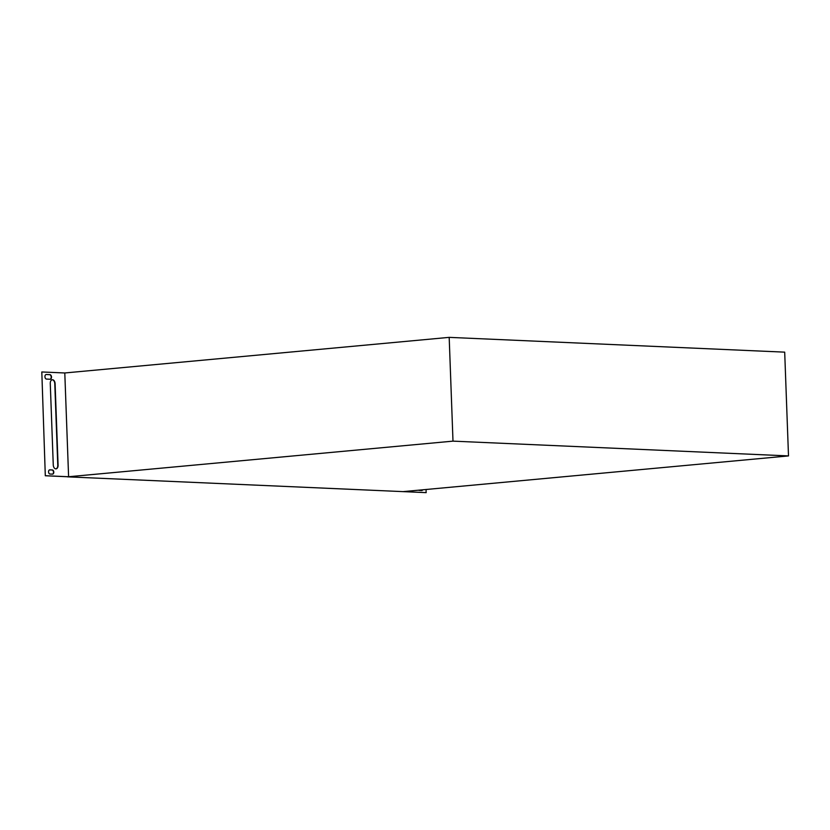<?xml version="1.0" encoding="UTF-8"?>
<svg xmlns="http://www.w3.org/2000/svg" width="830" height="830" viewBox="0 0 830 830"><rect width="100%" height="100%" fill="white"/><g stroke="black" fill="none" stroke-linecap="round" stroke-linejoin="round"><path stroke-width="1.25" d="M48.565 471.876A2.096 1.338 84.7 0 0 49.976 474.023L52.529 474.138A2.096 1.338 84.7 0 0 52.643 474.127A2.096 1.338 84.7 0 0 53.784 472.021A2.096 1.338 84.7 0 0 52.373 469.967L49.831 469.853A2.096 1.338 84.7 0 0 49.707 469.853A2.096 1.338 84.7 0 0 48.565 471.876M44.945 376.727A2.303 1.463 84.7 0 0 46.501 379.082L50.111 379.248A2.303 1.463 84.7 0 0 50.246 379.237A2.303 1.463 84.7 0 0 51.502 376.913A2.303 1.463 84.7 0 0 49.945 374.652L46.335 374.496A2.303 1.463 84.7 0 0 46.2 374.496A2.303 1.463 84.7 0 0 44.945 376.727M418.6 490.188A2.096 1.338 84.7 0 0 419.171 490.406L421.723 490.52A2.096 1.338 84.7 0 0 421.837 490.52A2.096 1.338 84.7 0 0 422.729 489.804M46.335 374.496L49.634 374.683A2.303 1.463 -95.3 0 1 51.18 376.82A2.303 1.463 -95.3 0 1 50.091 379.248M45.308 475.756L41.811 371.964L45.308 475.756L67.51 476.742M52.176 379.777A3.766 2.397 -95.3 0 1 54.78 383.636L57.778 465.246A3.766 2.397 -95.3 0 1 55.869 468.867M49.561 469.884L52.062 469.988A2.096 1.338 -95.3 0 1 53.462 471.928A2.096 1.338 -95.3 0 1 52.487 474.138M45.619 475.725L68.6 476.742L64.792 372.971L449.186 337.364L784.692 352.148L788.5 455.919L452.993 441.135L449.186 337.364M41.811 371.964L64.792 372.971M53.265 464.997A3.766 2.397 84.7 0 0 56.025 468.857A3.766 2.397 84.7 0 0 58.09 465.215L55.091 383.616A3.766 2.397 84.7 0 0 52.332 379.756A3.766 2.397 84.7 0 0 50.267 383.398L53.265 464.997M426.112 489.493L426.091 492.636L67.51 476.845M422.595 489.814A2.096 1.338 -95.3 0 1 421.775 490.52M426.226 492.615L403.245 491.609L788.5 455.919M68.6 476.742L452.993 441.135"/></g></svg>
